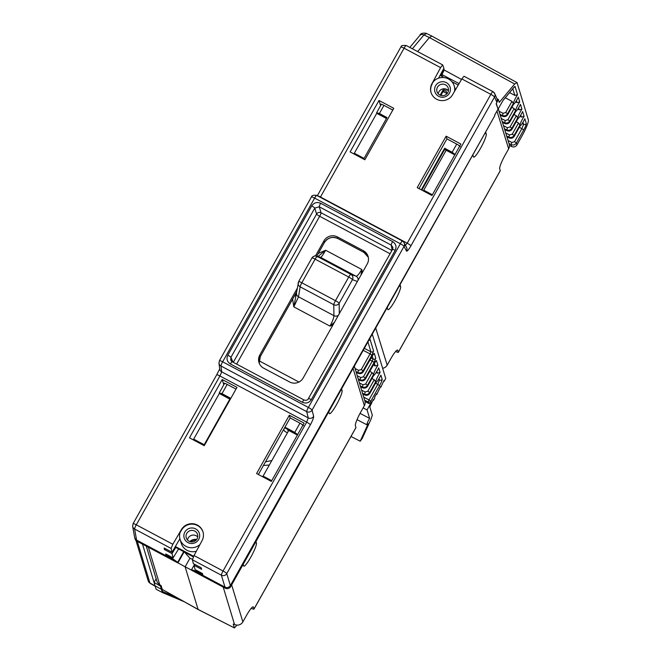<?xml version="1.0" encoding="UTF-8"?>
<svg xmlns="http://www.w3.org/2000/svg" width="661" height="661" viewBox="0 0 661 661"><rect width="100%" height="100%" fill="white"/><g stroke="black" fill="none" stroke-linecap="round" stroke-linejoin="round"><path stroke-width="0.99" d="M236.935 625.099L234.465 627.933L198.11 609.516L185.13 566.824L191.748 570.228M234.465 627.933L198.027 609.392L162.292 589.438L198.11 609.516M148.386 547.267L159.706 584.621L161.177 585.762L162.292 589.438M159.706 584.621L159.342 584.398A6.222 6.081 -16.9 0 1 156.855 581.102L146.263 546.135M156.136 578.739L154.063 582.44L142.495 544.127M355.858 427.7A4.106 0.603 -150.7 0 0 355.949 427.642A4.106 0.603 -150.7 0 0 355.949 427.535L355.378 425.667A12.972 1.95 118 0 1 360.873 411.861L364.36 405.656A6.222 6.081 -16.9 0 0 364.88 400.963L354.412 366.392M233.3 624.05L234.895 624.612A6.222 6.081 -16.9 0 0 242.86 621.91L246.346 615.705A12.972 1.95 118 0 1 253.237 606.872A12.972 1.95 118 0 1 253.427 607.137L253.989 609.012A4.106 0.603 29.3 0 1 253.989 609.112A4.106 0.603 29.3 0 1 251.287 608.252M255.435 542.549L256.427 543.078A13.237 1.991 118 0 1 251.296 556.298A13.237 1.991 118 0 1 243.793 566.171A13.237 1.991 118 0 1 243.603 565.907L243.149 564.42M256.427 543.078L255.972 541.599M341.109 390.073L342.092 390.593A13.237 1.991 118 0 1 336.97 403.813A13.237 1.991 118 0 1 329.459 413.695A13.237 1.991 118 0 1 329.269 413.422L328.823 411.935M342.092 390.593L341.646 389.114M233.259 624.133L234.366 627.801M194.028 555.537L223.054 570.988L306.671 422.156L219.923 375.977A3.974 0.587 -150.7 0 0 216.701 374.828L219.716 368.954A3.974 3.867 -7.4 0 0 221.724 371.846L308.249 417.892A3.974 3.85 -13.9 0 0 313.636 416.331C313.702 417.826 312.62 420.644 310.381 424.783L226.756 573.616A3.974 3.859 163.2 0 1 221.369 575.202L224.971 587.125C227.186 588.042 228.979 587.513 230.359 585.547L494.841 115.625L230.681 586.613A3.974 3.883 -16.9 0 1 225.294 588.199L191.789 570.369L191.583 569.658L194.028 565.295L201.663 569.352L201.192 567.774L193.334 563.585L192.401 559.784L194.028 555.537L202.076 540.607A11.848 11.584 -16.9 0 0 193.037 523.752A11.848 11.584 -16.9 0 0 181.403 529.61L172.835 544.259L171.083 548.432L134.613 529.023A3.974 3.883 169.8 0 1 132.63 526.313L134.72 537.814L136.926 541.161L177.933 562.99L177.718 562.28L183.609 551.795M192.442 559.28L189.938 558.264L184.212 551.72M184.039 552.034L177.958 562.866L185.13 566.824L189.938 558.264M134.72 537.814L135.051 538.889A3.974 3.883 -16.9 0 0 136.926 541.161M190.55 541.789A7.94 7.767 163.1 0 1 196.152 540.087M196.664 539.475A7.94 7.767 -16.9 0 0 189.781 541.557M172.471 557.562L172.075 558.347L177.718 562.28M175.727 560.916L136.596 540.087L134.613 529.023A3.974 0.595 118 0 1 136.298 524.809L172.835 544.259M419 188.592L446.927 138.876L457.883 144.709L460.287 146.577M392.791 110.065L382.719 104.694L380.505 104.108L380.629 105.586M236.01 389.114L225.938 383.752L223.715 383.165L223.848 384.644M258.368 474.491L290.146 417.934L301.102 423.767L303.498 425.634M290.146 417.934L289.336 415.24L304.101 423.098L271.341 481.398L256.575 473.54L289.336 415.24M189.467 437.822L204.232 445.679L236.985 387.379L222.228 379.513L189.467 437.822M316.784 195.466A3.974 0.595 118 0 0 316.735 195.408A3.974 0.595 118 0 0 314.628 198.11L222.658 361.807L308.381 407.44L400.351 243.744A3.974 0.595 -62 0 1 402.458 241.034A3.974 0.595 -62 0 1 402.508 241.091A3.974 3.892 152.6 0 1 404.053 246.371L406.49 251.064C407.135 251.535 408.614 249.792 410.919 245.834L494.544 96.993L496.907 102.422L496.155 103.76L498.072 109.04L494.676 115.088M431.749 36.19L429.369 37.553L514.688 83.988L499.295 102.389L498.303 99.439L496.907 102.422M496.312 103.48L497.584 107.693M494.899 114.7L503.236 100.117L514.332 86.855L515.043 86.442L517.546 94.705A6.618 1 -62 0 0 516.142 97.018A6.618 1 -62 0 0 513.349 103.48L507.532 113.824L507.755 114.56L513.572 104.207A6.618 1 -62 0 0 516.952 99.687A6.618 1 -62 0 0 518.282 97.126L519.728 101.918A6.618 1 -62 0 0 518.323 104.231A6.618 1 -62 0 0 515.53 110.693L509.722 121.037L509.937 121.773L515.754 111.42A6.618 1 -62 0 0 519.133 106.9A6.618 1 -62 0 0 520.463 104.339L521.917 109.131A6.618 1 -62 0 0 520.504 111.445A6.618 1 -62 0 0 517.72 117.906L511.903 128.251L512.126 128.986L517.943 118.633A6.618 1 -62 0 0 521.314 114.113A6.618 1 -62 0 0 522.644 111.552L524.099 116.353A6.618 1 -62 0 0 522.694 118.658A6.618 1 -62 0 0 519.901 125.119L514.084 135.472L514.308 136.199L520.124 125.846A6.618 1 -62 0 0 523.504 121.327A6.618 1 -62 0 0 524.834 118.765L526.272 123.524C526.321 124.557 525.487 126.672 523.752 129.862L516.373 142.999L516.952 144.933L522.008 135.935A15.029 2.264 -62 0 0 528.37 119.947L517.059 82.625L514.688 83.988M431.559 35.925L517.059 82.625M498.303 99.439L496.948 98.704M406.242 45.551A3.974 0.595 118 0 0 406.193 45.485L442.663 64.894L440.606 67.629L432.203 83.22A11.848 11.584 -16.9 0 0 441.069 100.571A11.848 11.584 -16.9 0 0 452.868 94.226L461.824 78.915L463.989 76.246L492.949 91.656L494.717 93.581A3.974 3.883 156.5 0 1 494.544 96.993A3.974 0.587 -150.7 0 0 490.834 94.366A3.974 0.595 -62 0 1 492.949 91.656A3.974 0.595 -62 0 1 492.999 91.73A3.974 3.883 156.5 0 1 494.717 93.581L497.089 99.018L497.353 101.133M350.099 151.914L364.864 159.772L393.774 108.321L379.009 100.464L350.099 151.914M460.882 144.04L431.972 195.499L417.207 187.641L446.117 136.183L460.882 144.04M440.606 67.629L404.086 48.187A3.974 0.587 -150.7 0 0 400.863 47.038C402.028 47.253 398.798 45.138 406.193 45.485A3.974 0.595 118 0 0 404.086 48.187L320.461 197.019L407.217 243.198L490.834 94.366L461.824 78.915M454.545 91.35A12.245 11.972 163.1 0 0 433.55 81.427L432.203 83.22M442.705 64.96L443.928 68.232L438.565 78.18M459.081 83.608L441.912 74.561L444.283 69.967L443.481 69.05M444.242 70.049L461.518 79.444M406.49 251.064A3.974 3.892 -27.4 0 0 406.556 247.404L404.119 242.711L402.458 241.034L316.735 195.408C313.57 194.904 311.794 195.425 311.405 196.97A3.974 0.587 -150.7 0 1 314.628 198.11L400.351 243.744A3.974 0.587 -150.7 0 1 404.053 246.371L312.083 410.068A3.974 3.85 166.1 0 1 306.696 411.629L220.972 366.004A3.974 3.867 172.6 0 1 218.965 363.12L219.435 360.666A3.974 0.587 29.3 0 1 222.658 361.807A3.974 0.595 118 0 0 220.972 366.004L221.724 371.846L219.923 375.977L136.298 524.809A3.974 0.587 29.3 0 0 133.076 523.669L132.63 526.313M171.083 548.432L172.009 552.241L179.908 538.732M199.953 544.557A12.245 11.972 163.1 0 1 179.999 532.7L181.535 530.064A11.848 11.584 163.1 0 1 203.043 532.08M180.056 539.293L181.271 543.301A12.245 11.972 -16.9 0 0 196.35 551.233M172.009 552.241L164.151 548.052L164.415 549.522L172.05 553.587L173.083 557.892L165.737 553.984L165.928 555.075L167.117 554.719M193.656 556.265L175.347 546.523M175.066 547.002L193.351 556.884M187.501 540.037A5.891 5.759 163.1 0 1 197.713 536.939M194.755 531.072A5.891 5.759 -16.9 0 0 186.262 537.864A5.891 5.759 -16.9 0 0 195.582 540.607A5.891 5.759 -16.9 0 0 194.755 531.072M187.931 542.59A7.94 7.767 -16.9 0 0 198.705 539.434A7.94 7.767 -16.9 0 0 195.623 528.891A7.94 7.767 -16.9 0 0 184.849 532.055A7.94 7.767 -16.9 0 0 187.931 542.59M194.565 564.246L194.028 565.287L195.086 569.6L202.44 573.517L202.795 574.69L196.648 571.426L197.102 570.674M225.294 588.199L224.971 587.125L193.351 570.294L196.648 571.426M191.583 569.658L193.351 570.294M446.927 138.876L446.117 136.183M431.988 195.458L424.783 191.624L423.734 190.186L432.368 194.78M446.158 150.278L423.734 190.186M444.076 88.789L443.944 89.433L445.688 89.152L445.15 88.88M372.366 334.433L385.718 378.513L384.19 381.24L383.711 380.992M509.424 145.403L511.597 146.535L511.011 144.594C513.225 145.494 515.01 144.957 516.373 142.999L514.531 141.685L521.917 128.548L523.595 124.318L522.14 123.566M511.597 146.535C513.804 147.42 515.588 146.882 516.952 144.933M500.179 170.827A4.106 0.603 -150.7 0 0 500.261 170.769A4.106 0.603 -150.7 0 0 500.27 170.67L499.691 168.811A12.972 1.95 118 0 1 505.169 155.021L508.656 148.816A6.222 6.081 -17.2 0 0 509.168 144.09L498.295 108.908M382.62 368.284A6.222 6.081 -17.2 0 0 387.189 365.153L390.676 358.948A12.972 1.95 118 0 1 397.567 350.09A12.972 1.95 118 0 1 397.757 350.355L398.335 352.214A4.106 0.603 29.3 0 1 398.327 352.313A4.106 0.603 29.3 0 1 395.633 351.454M399.575 286.006L400.599 286.56A13.237 1.991 118 0 1 395.485 299.772A13.237 1.991 118 0 1 387.974 309.662A13.237 1.991 118 0 1 387.784 309.398L387.305 307.844M400.599 286.56L400.128 285.023M485.265 133.489L486.256 134.018A13.237 1.991 118 0 1 481.134 147.229A13.237 1.991 118 0 1 473.623 157.12A13.237 1.991 118 0 1 473.433 156.855L472.97 155.368M486.256 134.018L485.794 132.539M445.688 89.152L448.373 90.598M440.664 95.358L443.87 90.474L443.944 89.433M443.481 91.152L445.927 90.648L446.786 93.441L447.249 93.399M443.217 91.623L446.786 93.441M442.316 76.577L441.912 74.561M444.052 69.355L440.755 75.751M142.47 544.168L141.421 543.549M176.289 597.329L162.441 591.446L162.837 592.743L156.128 589.257L154.063 582.44L160.449 586.109L160.846 585.406M137.323 541.367L149.94 583.035L161.416 589.323L160.449 586.109M162.441 591.446L161.978 591.198L162.771 589.786M161.416 589.323L161.978 591.198M162.837 592.743L183.965 601.617M384.19 381.24L383.967 380.529L380.885 387.123L380.67 386.404L376.778 394.427L376.563 393.708L374.605 397.187L374.828 397.905L373.482 400.302L373.258 399.591L369.796 406.854L372.308 415.149L371.052 419.165L362.17 438.516L360.187 441.209L368.21 423.718A5.04 0.76 -62 0 1 366.987 424.849A5.04 0.76 -62 0 1 369.045 419.38A5.04 0.76 -62 0 1 369.631 418.388L367.07 409.927L363.12 407.862M367.07 409.927L371.226 402.516A1.983 1.942 -16.9 0 1 368.549 403.317L368.152 402.02L368.995 399.905L370.829 401.219L371.226 402.516M365.012 401.475L368.549 403.317M362.377 387.677L360.575 386.743L362.344 387.635C364.55 388.528 366.343 387.999 367.706 386.041L367.698 386.09C366.351 388.04 364.575 388.569 362.377 387.677L362.963 384.785L365.64 383.991L372.069 372.564L373.498 374.597A7.122 1.074 -62 0 1 376.514 367.582A7.122 1.074 -62 0 1 377.918 365.269L375.2 365.954L374.349 363.145M362.749 393.931L364.533 394.848C366.739 395.741 368.524 395.212 369.887 393.254L369.887 393.303C368.532 395.253 366.756 395.782 364.558 394.89L365.145 391.998L367.83 391.205L374.25 379.778L375.679 381.81A7.122 1.074 -62 0 1 378.695 374.795A7.122 1.074 -62 0 1 380.1 372.482L378.712 367.904A7.122 1.074 -62 0 1 377.381 370.457A7.122 1.074 -62 0 1 373.721 375.332L367.706 386.041L367.483 385.305C366.12 387.263 364.335 387.8 362.121 386.9L360.344 385.966M378.472 379.513L379.464 380.034A1.983 1.942 -16.9 0 0 382.149 379.232L380.901 375.118A7.122 1.074 -62 0 1 379.571 377.679A7.122 1.074 -62 0 1 375.902 382.545L369.887 393.254L369.664 392.527C368.301 394.485 366.516 395.014 364.31 394.113L362.525 393.188M374.25 379.778L371.936 378.555M376.15 372.515L377.39 373.168L380.1 372.482M372.069 372.564L369.747 371.342M373.325 364.971L375.2 365.954M269.341 464.997L263.417 465.501M271.845 460.535L265.474 461.849M356.196 372.283L357.973 373.209C360.187 374.101 361.972 373.572 363.335 371.614L363.327 371.664C361.98 373.614 360.204 374.143 358.006 373.25L357.75 372.474C359.964 373.374 361.749 372.837 363.112 370.879L363.335 371.614L372.135 355.949L374.3 353.329L375.779 358.204L374.093 362.435L365.293 378.092L365.516 378.827L374.316 363.162L376.481 360.542L377.918 365.269M358.378 379.497L360.162 380.422C362.368 381.314 364.153 380.786 365.516 378.827L365.516 378.877C364.161 380.827 362.393 381.356 360.187 380.463L359.939 379.687C362.145 380.587 363.938 380.05 365.293 378.092L363.459 376.778L372.259 361.121L369.937 359.906M417.645 51.575L429.369 37.553L423.949 34.926L412.373 48.774M426.328 33.562L423.949 34.926A3.974 3.189 -140.1 0 0 419.818 35.454L409.82 47.41M380.885 387.123L380.406 386.867M376.778 394.427L376.299 394.171M373.482 400.302L373.002 400.054M360.187 441.209L350.991 436.458M360.047 413.373L369.631 418.388M158.59 584.803L158.962 584.126M193.656 439.177L194.218 440.35M354.288 153.278L354.85 154.443M204.249 445.646L195.259 440.904M204.398 445.39L204.191 444.737L229.83 399.112M193.285 439.854L193.681 439.135L204.191 444.737M193.681 439.135L219.518 393.163M223.79 384.735L222.228 379.513M380.579 105.677L379.009 100.464M443.738 88.797L440.16 95.159M440.986 94.771A9.262 9.056 163.1 0 1 441.713 94.308M431.096 92.689A11.848 11.584 163.1 0 1 432.335 83.674M438.656 96.324A7.94 7.767 -16.9 0 0 449.43 93.168A7.94 7.767 -16.9 0 0 446.349 82.633A7.94 7.767 -16.9 0 0 435.574 85.79A7.94 7.767 -16.9 0 0 438.656 96.324M445.481 84.815A5.891 5.759 -16.9 0 0 436.987 91.598A5.891 5.759 -16.9 0 0 446.307 94.349A5.891 5.759 -16.9 0 0 445.481 84.815M438.226 93.771A5.891 5.759 163.1 0 1 448.439 90.673M440.069 75.387L444.2 77.585M451.876 81.667L458.23 85.054M353.916 153.947L376.944 112.965M363.666 159.094L355.891 154.996M354.313 153.236L364.046 158.417M514.308 136.249C512.953 138.199 511.184 138.727 508.987 137.835L508.953 137.794C511.16 138.686 512.944 138.157 514.308 136.199L520.166 125.813M505.723 132.935L509.565 134.943L512.25 134.15L518.521 122.987L516.216 121.74M518.521 122.987L519.901 125.119M508.987 137.835L506.904 136.761L508.953 137.794L508.73 137.058C510.936 137.959 512.729 137.43 514.084 135.472L512.25 134.15M519.992 116.303L521.389 117.03L524.099 116.353M504.657 129.49L506.764 130.581C508.978 131.473 510.763 130.944 512.126 128.986L512.126 129.035C510.771 130.985 508.995 131.514 506.797 130.622L507.384 127.73L510.061 126.937L516.34 115.774L514.035 114.527M516.34 115.774L517.72 117.906M504.426 128.738L506.541 129.845C508.755 130.746 510.54 130.217 511.903 128.251L510.061 126.937M517.803 109.09L519.199 109.817L521.917 109.131M502.418 122.244L504.583 123.367C506.789 124.26 508.573 123.731 509.937 121.773L509.937 121.822C508.59 123.772 506.813 124.301 504.616 123.409L505.202 120.517L507.879 119.724L514.151 108.561L511.854 107.313M514.151 108.561L515.53 110.693M502.186 121.5L504.36 122.632C506.574 123.533 508.359 122.996 509.722 121.037L507.879 119.724M515.621 101.877L517.018 102.604L519.728 101.918M500.179 115.006L502.393 116.154C504.607 117.047 506.392 116.518 507.755 114.56L507.755 114.609C506.4 116.559 504.624 117.088 502.426 116.196L503.013 113.304L505.698 112.51L511.969 101.348L505.31 97.737M511.969 101.348L513.349 103.48M499.947 114.254L502.17 115.419C504.384 116.319 506.169 115.782 507.532 113.824L505.698 112.51M509.573 92.647L514.828 95.391L517.546 94.705M165.928 555.075L172.075 558.347M164.415 549.522L166.018 549.051M175.801 547.424L172.05 553.587M178.569 548.994L173.083 557.892M308.629 398.757A3.313 0.487 29.3 0 1 308.637 398.682A3.313 0.487 29.3 0 1 311.323 399.632C309.034 402.921 306.043 403.797 302.341 402.268A3.313 0.496 -62 0 1 304.101 400.012A3.313 0.496 -62 0 1 304.143 400.07M232.193 361.774A3.313 0.496 118 0 0 232.143 361.716A3.313 0.496 118 0 0 230.392 363.963C227.07 361.765 226.211 358.832 227.822 355.188A3.313 0.487 29.3 0 1 230.904 357.378L230.755 360.22L232.077 361.707M297.285 288.279L259.806 354.99A9.932 9.7 -16.9 0 0 263.665 368.16L289.65 382A9.932 9.7 -16.9 0 0 303.126 378.051L367.252 263.913A9.932 9.7 -16.9 0 0 363.393 250.742L337.407 236.911A9.932 9.7 -16.9 0 0 323.931 240.86L315.437 255.981M227.822 355.188L311.686 205.918A3.313 0.487 -150.7 0 1 314.776 208.108L316.578 214.09A3.313 3.214 163.2 0 1 321.072 212.776A3.313 0.496 -62 0 1 319.668 216.279L236.621 364.095M362.468 272.415L361.757 269.473C359.146 274.001 357.254 276.257 356.081 276.232L320.659 257.385A3.974 3.941 -74.7 0 0 319.858 257.063A3.974 3.941 -74.7 0 0 319.85 257.063L316.412 256.121A3.974 3.941 105.3 0 1 317.214 256.435L320.659 257.385C321.395 257.17 323.055 254.791 325.642 250.246L318.28 253.444M311.959 257.955A3.974 3.941 105.3 0 1 316.412 256.121C315.132 255.468 313.628 256.096 311.901 258.005A3.974 0.587 -150.7 0 0 311.893 258.079M296.525 292.947A3.974 3.735 9.3 0 0 298.508 296.814L300.144 286.816A3.974 3.735 -170.7 0 1 298.607 281.718A3.974 0.587 29.3 0 1 298.615 281.644A3.974 0.587 29.3 0 1 301.837 282.784A3.974 0.595 118 0 0 300.144 286.816L333.764 304.713A3.974 0.595 -62 0 1 335.458 300.681L348.744 277.042L315.115 259.145A3.974 0.587 -150.7 0 0 311.901 258.005L298.615 281.644L293.823 306.886L298.508 296.814L333.921 315.669C333.822 317.966 332.491 321.444 329.938 326.104L332.863 325.113M317.404 256.972L325.642 250.246L361.757 269.473L361.013 275.017M295.302 294.352L296.029 294.533M339.308 313.653L339.159 303.3A3.974 3.693 179.2 0 1 333.764 304.713L333.921 315.669A3.974 3.693 -0.8 0 0 338.391 315.28M358.105 280.181A3.974 3.9 -70.1 0 0 356.081 276.232L350.834 274.332A3.974 3.9 109.9 0 1 352.437 279.661L339.159 303.3A3.974 0.587 29.3 0 0 335.458 300.681L301.837 282.784L315.115 259.145A3.974 0.595 118 0 1 317.214 256.435L350.834 274.332A3.974 0.595 -62 0 0 348.744 277.042A3.974 0.587 -150.7 0 1 352.437 279.661L357.394 281.454M298.97 382.041L259.071 360.799M292.608 299.144L293.823 306.886L329.938 326.104L334.433 322.328M297.781 434.748L294.773 432.393L284.957 427.171M421.305 189.814L444.663 148.254L452.165 152.245L455.206 154.55M363.649 159.127L387.007 117.559L379.397 113.51L376.654 112.742L381.447 104.124M230.821 398.352L221.997 393.659L219.229 392.94L224.666 383.182M297.607 434.657L284.627 427.75M454.793 154.872L445.101 149.708L444.663 148.254M455.024 154.459L444.903 149.072L421.85 190.112M386.47 118.501L377.332 113.634L376.886 112.866L386.702 118.096M230.491 398.938L219.229 392.94M287.444 432.781L284.717 431.327L283.709 429.386M297.376 435.062L287.775 429.956L288.221 431.393M423.668 191.079L423.982 190.525M230.268 399.343L219.898 393.824L219.46 393.064M392.113 250.106L391.213 245.091A3.313 0.496 -62 0 1 392.617 241.579C395.939 243.785 396.798 246.71 395.187 250.362A3.313 0.487 -150.7 0 0 392.502 249.404A3.313 0.487 -150.7 0 0 392.502 249.478M311.686 205.918C313.975 202.63 316.966 201.754 320.668 203.282A3.313 0.496 118 0 0 319.263 206.794L314.776 208.108L230.904 357.378L232.986 362.162M271.365 481.365L264.16 477.531L263.103 476.094L271.737 480.687M288.741 430.468L263.103 476.094M253.989 609.012L355.949 427.535M231.647 584.894L242.86 621.91M364.36 405.656L353.148 368.64M234.515 624.438L223.203 587.084M253.427 607.137L252.907 606.864M192.401 559.784L221.369 575.202A3.974 0.595 -62 0 1 223.054 570.988A3.974 0.587 29.3 0 1 226.756 573.616L230.681 586.613M310.381 424.783A3.974 0.587 -150.7 0 0 306.671 422.156L308.249 417.892L306.696 411.629A3.974 0.595 -62 0 1 308.381 407.44A3.974 0.587 29.3 0 1 312.083 410.068L313.636 416.331M404.945 245.785L407.217 243.198A3.974 0.587 29.3 0 1 410.919 245.826M317.503 195.813A3.974 0.587 29.3 0 1 320.461 197.019L320.304 197.309M320.668 203.282L392.617 241.579M395.187 250.362L311.323 399.632M302.341 402.268L230.392 363.963M216.701 374.828L133.076 523.669A3.974 0.587 29.3 0 0 133.076 523.752M181.535 530.064L181.403 529.61M526.272 123.524A1.983 1.942 -16.9 0 1 523.595 124.318L522.967 122.252M523.752 129.862L519.381 127.218M509.003 143.544L511.011 144.594L511.854 142.479L508.061 140.504M514.531 141.685L511.854 142.479M398.335 352.214L500.27 170.67M375.803 328.319L387.189 365.153M508.656 148.816L497.022 111.18M397.757 350.355L397.253 350.082M148.18 580.829A3.974 3.883 -16.9 0 0 149.94 583.035A15.674 2.355 118 0 0 150.154 583.349L148.18 580.829L135.943 540.417M364.649 400.186L368.152 402.02A1.983 1.942 163.1 0 0 370.829 401.219L379.621 385.57C381.356 382.38 382.198 380.265 382.149 379.232M363.724 397.154L368.995 399.905L377.786 384.256L379.464 380.034L379.034 378.596M355.973 371.54L357.75 372.474L358.593 370.358L361.27 369.565L363.112 370.879L371.912 355.221L373.589 350.991L370.102 339.473L369.069 340.299M373.498 374.597L367.483 385.305L365.64 383.991M375.679 381.81L369.664 392.527L367.83 391.205M379.621 385.57L375.605 383.116M365.145 391.998L361.608 390.155M362.963 384.785L359.419 382.934M376.481 360.542A1.983 1.942 163.1 0 1 375.465 361.427M358.155 378.753L359.939 379.687L360.774 377.571L357.237 375.721M364.5 348.438L370.912 351.792L368.003 342.191M373.589 350.991A1.983 1.942 -16.9 0 1 370.912 351.792L370.069 353.899L363.393 350.413M358.593 370.358L355.056 368.507M361.27 369.565L370.069 353.899L371.912 355.221M374.3 353.329A1.983 1.942 163.1 0 1 373.275 354.213M375.779 358.204A1.983 1.942 -16.9 0 1 373.101 359.006L372.168 355.932M374.093 362.435L372.259 361.121L373.101 359.006L371.044 357.932M363.459 376.778L360.774 377.571M370.102 339.473A1.983 1.942 163.1 0 1 369.086 340.357M377.39 373.168L376.844 371.383M506.665 135.984L508.73 137.058L509.565 134.951M507.384 127.73L503.484 125.697M521.389 117.03L520.785 115.039M505.202 120.517L501.245 118.451M519.199 109.817L518.596 107.826M503.013 113.304L499.005 111.213M517.018 102.604L516.415 100.612M514.828 95.391L512.82 88.756M515.043 86.442A1.983 1.942 163.1 0 1 514.018 87.335M219.427 360.749A3.974 0.587 29.3 0 1 219.435 360.666L311.405 196.97M233.292 362.327L316.578 214.09A3.313 0.487 29.3 0 0 319.668 216.279L390.064 253.758M391.907 250.478L321.072 212.776L319.263 206.794L391.213 245.091L392.865 247.338L392.56 249.362M259.806 354.99L260.294 356.593L296.715 291.765M316.702 256.195L324.419 242.463L323.931 240.86M324.361 242.562L324.419 242.463A9.932 9.7 163.1 0 1 337.887 238.514L337.994 238.571M260.294 356.659L259.244 363.277A9.932 9.7 163.1 0 1 260.294 356.593L296.814 291.658M294.401 295.938L295.508 295.938M294.773 432.393L299.962 423.156M452.165 152.245L456.743 144.098M383.967 105.363L379.397 113.51M227.186 384.421L221.997 393.659M337.407 236.911L337.887 238.514L363.88 252.345L363.393 250.742M363.922 252.403L363.88 252.345A9.932 9.7 163.1 0 1 368.293 257.236L363.922 252.403L337.928 238.563C332.367 236.274 327.864 237.596 324.411 242.529L316.726 256.204M355.949 427.642L253.989 609.112M317.247 195.879L400.863 47.038M219.716 368.954L218.965 363.12M500.261 170.769L398.327 352.313M155.376 586.365L150.154 583.349M369.887 393.303L375.944 382.521M364.558 394.89L362.757 393.956M367.698 386.09L373.762 375.308M365.516 378.877L375.506 361.294M358.006 373.25L356.205 372.317M363.327 371.664L373.316 354.081M360.187 380.463L358.394 379.53M426.105 33.273L431.517 35.909M426.122 33.281C422.478 32.81 420.379 33.537 419.818 35.454M366.987 424.849L357.023 419.652M454.223 85.93L455.437 89.937M512.126 129.035L517.984 118.6M506.797 130.622L504.665 129.515M509.937 121.822L515.795 111.387M504.616 123.409L502.426 122.277M507.755 114.609L513.614 104.174M502.426 116.196L500.187 115.039M514.118 87.202L502.839 100.695M392.865 247.338L392.502 249.404L307.786 399.674L306.002 400.384L304.101 400.012L232.143 361.716L230.755 360.22"/></g></svg>
